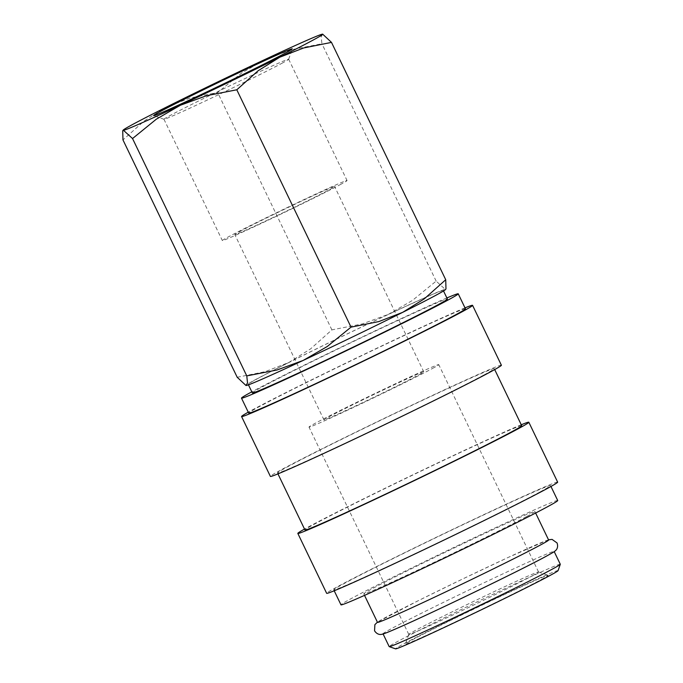<?xml version="1.0" encoding="UTF-8"?>
<svg xmlns="http://www.w3.org/2000/svg" width="683" height="683" viewBox="0 0 683 683"><rect width="100%" height="100%" fill="white"/><g stroke="black" fill="none" stroke-linecap="round" stroke-linejoin="round"><path stroke-width="0.51" stroke-dasharray="3.42 2.56" d="M383.103 633.986L383.001 633.773A94.946 2.169 154.3 0 1 391.163 628.787A94.946 2.169 154.3 0 1 486.791 581.472A94.946 2.169 154.3 0 1 554.118 551.42A94.946 2.169 154.3 0 1 545.956 556.397M465.439 308.784A120.268 2.749 -25.7 0 0 380.166 346.853A120.268 2.749 -25.7 0 0 259.036 406.786A120.268 2.749 -25.7 0 0 248.697 413.095M446.878 297.95A120.268 2.749 -25.7 0 0 348.697 343.481A120.268 2.749 -25.7 0 0 251.839 391.82A120.268 2.749 -25.7 0 0 251.814 391.829M501.39 365.226A128.182 2.928 -25.7 0 0 410.5 405.796A128.182 2.928 -25.7 0 0 281.405 469.682A128.182 2.928 -25.7 0 0 270.383 476.401M465.003 307.871A128.182 2.928 -25.7 0 0 361.478 355.57A128.182 2.928 -25.7 0 0 252.59 409.8A128.182 2.928 -25.7 0 0 248.262 412.182M521.701 425.68A120.268 2.749 -25.7 0 0 436.428 463.748A120.268 2.749 -25.7 0 0 315.298 523.682A120.268 2.749 -25.7 0 0 304.959 529.991M483.923 374.967A120.268 2.749 -25.7 0 0 494.261 368.658A120.268 2.749 -25.7 0 0 408.98 406.726A120.268 2.749 -25.7 0 0 287.85 466.66A120.268 2.749 -25.7 0 0 277.511 472.969A120.268 2.749 -25.7 0 0 362.793 434.9A120.268 2.749 -25.7 0 0 483.923 374.967M557.644 482.121A128.182 2.928 -25.7 0 0 466.762 522.691A128.182 2.928 -25.7 0 0 337.667 586.577A128.182 2.928 -25.7 0 0 326.645 593.296M521.266 424.766A128.182 2.928 -25.7 0 0 417.731 472.465A128.182 2.928 -25.7 0 0 308.844 526.704A128.182 2.928 -25.7 0 0 304.516 529.077M557.721 500.519A120.268 2.749 -25.7 0 0 472.448 538.588A120.268 2.749 -25.7 0 0 351.318 598.53A120.268 2.749 -25.7 0 0 340.979 604.831M540.176 491.862A120.268 2.749 -25.7 0 0 550.515 485.553A120.268 2.749 -25.7 0 0 465.243 523.622A120.268 2.749 -25.7 0 0 344.112 583.555A120.268 2.749 -25.7 0 0 333.774 589.864A120.268 2.749 -25.7 0 0 419.046 551.796A120.268 2.749 -25.7 0 0 540.176 491.862M548.628 540.014A94.946 2.169 -25.7 0 0 481.302 570.066A94.946 2.169 -25.7 0 0 385.673 617.389A94.946 2.169 -25.7 0 0 377.511 622.367M526.747 516.485A94.946 2.169 -25.7 0 0 534.909 511.499A94.946 2.169 -25.7 0 0 467.582 541.559A94.946 2.169 -25.7 0 0 371.953 588.874A94.946 2.169 -25.7 0 0 363.791 593.851A94.946 2.169 -25.7 0 0 431.118 563.799A94.946 2.169 -25.7 0 0 526.747 516.485M558.071 570.638A90.199 2.066 -25.7 0 0 495.021 598.701A90.199 2.066 -25.7 0 0 403.269 644.086A90.199 2.066 -25.7 0 0 395.559 648.85M560.291 564.252A94.946 2.169 -25.7 0 0 492.964 594.304A94.946 2.169 -25.7 0 0 397.344 641.619A94.946 2.169 -25.7 0 0 389.173 646.596M322.658 34.15L321.172 36.677L321.924 43.763L291.675 49.671L265.508 59.225L241.449 73.158L217.664 92.521L189.891 98.079L166.029 107.308L144.275 120.908L122.974 139.913M445.529 289.507A110.774 2.536 -25.7 0 0 445.231 289.336L445.982 288.849M237.197 377.264L264.978 371.714L288.841 362.485A110.774 2.536 -25.7 0 0 255.459 379.646A110.774 2.536 -25.7 0 0 246.034 385.502M282.719 62.862A69.205 1.579 154.3 0 1 213.719 97.012A69.205 1.579 154.3 0 1 163.988 119.277A69.205 1.579 154.3 0 1 163.954 119.252A69.205 1.579 154.3 0 1 169.905 115.623A69.205 1.579 154.3 0 1 239.596 81.132A69.205 1.579 154.3 0 1 288.67 59.225A69.205 1.579 154.3 0 1 288.67 59.267A69.205 1.579 154.3 0 1 282.719 62.862M341.099 184.162A69.205 1.579 154.3 0 1 271.399 218.645A69.205 1.579 154.3 0 1 222.334 240.553A69.205 1.579 154.3 0 1 228.284 236.924A69.205 1.579 154.3 0 1 297.976 202.433A69.205 1.579 154.3 0 1 347.049 180.534A69.205 1.579 154.3 0 1 341.099 184.162M252.334 392.913A108.238 2.476 154.3 0 1 261.64 387.235A108.238 2.476 154.3 0 1 370.656 333.287A108.238 2.476 154.3 0 1 447.399 299.034M433.978 296.157A108.238 2.476 -25.7 0 0 443.284 290.48A108.238 2.476 -25.7 0 0 366.54 324.741A108.238 2.476 -25.7 0 0 257.525 378.681A108.238 2.476 -25.7 0 0 248.219 384.358A108.238 2.476 -25.7 0 0 324.963 350.097A108.238 2.476 -25.7 0 0 433.978 296.157M419.029 374.754A55.383 1.264 -25.7 0 0 423.784 371.851A55.383 1.264 -25.7 0 0 384.52 389.378A55.383 1.264 -25.7 0 0 328.736 416.98A55.383 1.264 -25.7 0 0 323.973 419.883A55.383 1.264 -25.7 0 0 363.245 402.355A55.383 1.264 -25.7 0 0 419.029 374.754M239.545 231.657A55.383 1.264 154.3 0 1 295.329 204.055A55.383 1.264 154.3 0 1 334.602 186.519A55.383 1.264 154.3 0 1 329.838 189.43A55.383 1.264 154.3 0 1 274.054 217.032A55.383 1.264 154.3 0 1 234.781 234.559A55.383 1.264 154.3 0 1 239.545 231.657M532.364 575.769A72.005 1.648 -25.7 0 0 538.554 571.987A72.005 1.648 -25.7 0 0 538.52 571.961A72.005 1.648 -25.7 0 0 486.774 595.124A72.005 1.648 -25.7 0 0 414.982 630.665A72.005 1.648 -25.7 0 0 408.793 634.396A72.005 1.648 -25.7 0 0 408.793 634.439A72.005 1.648 -25.7 0 0 459.847 611.652A72.005 1.648 -25.7 0 0 532.364 575.769M432.57 368.419A72.005 1.648 -25.7 0 0 438.759 364.645A72.005 1.648 -25.7 0 0 387.705 387.432A72.005 1.648 -25.7 0 0 315.187 423.315A72.005 1.648 -25.7 0 0 308.998 427.088A72.005 1.648 -25.7 0 0 360.052 404.302A72.005 1.648 -25.7 0 0 432.57 368.419M541.354 579.508A79.202 1.81 -25.7 0 0 548.125 575.325A79.202 1.81 -25.7 0 0 491.205 600.801A79.202 1.81 -25.7 0 0 412.233 639.894A79.202 1.81 -25.7 0 0 405.42 644.001A79.202 1.81 -25.7 0 0 460.786 619.361A79.202 1.81 -25.7 0 0 541.354 579.508M288.841 362.485L310.594 348.876L331.895 329.872L362.152 323.964L388.311 314.402A110.774 2.536 -25.7 0 0 288.841 362.485M388.311 314.402L412.378 300.469L436.155 281.114L445.231 289.336A110.774 2.536 -25.7 0 0 388.311 314.402M331.895 329.872L217.664 92.521M436.155 281.114L321.924 43.763M494.697 369.571L494.261 368.658M550.959 486.467L550.515 485.553M535.634 513.027L534.909 511.499M163.954 119.252L222.334 240.553M163.988 119.277L153.624 115.649M443.515 290.967L443.284 290.48M423.784 371.851L334.602 186.519M538.554 571.987L438.759 364.645M538.52 571.961L548.125 575.325M548.526 539.801L508.297 557.388L462.246 579.175L418.175 600.733L377.409 622.153M408.793 634.396L405.42 644.001M408.793 634.439L308.998 427.088M323.973 419.883L234.781 234.559M248.45 384.845L248.219 384.358M288.67 59.267L292.298 48.903M288.67 59.225L347.049 180.534M364.526 595.371L363.791 593.851M334.209 590.778L333.774 589.864M277.955 473.882L277.511 472.969"/><path stroke-width="1.02" d="M545.956 556.397A94.946 2.169 154.3 0 1 450.328 603.721A94.946 2.169 154.3 0 1 383.001 633.773M251.814 391.829A120.268 2.749 -25.7 0 0 241.492 398.129L248.697 413.095A120.268 2.749 -25.7 0 0 333.978 375.027A120.268 2.749 -25.7 0 0 455.1 315.094A120.268 2.749 -25.7 0 0 465.439 308.784L458.242 293.818A120.268 2.749 -25.7 0 0 446.878 297.95M241.492 398.129A120.268 2.749 -25.7 0 0 326.773 360.061A120.268 2.749 -25.7 0 0 447.903 300.119A120.268 2.749 -25.7 0 0 458.242 293.818M248.262 412.182A128.182 2.928 -25.7 0 0 241.569 416.528L270.383 476.401A128.182 2.928 -25.7 0 0 361.273 435.831A128.182 2.928 -25.7 0 0 490.368 371.945A128.182 2.928 -25.7 0 0 501.39 365.226L472.576 305.352A128.182 2.928 -25.7 0 0 465.003 307.871M241.569 416.528A128.182 2.928 -25.7 0 0 332.459 375.957A128.182 2.928 -25.7 0 0 461.554 312.071A128.182 2.928 -25.7 0 0 472.576 305.352M277.955 473.882L304.959 529.991A120.268 2.749 -25.7 0 0 390.232 491.922A120.268 2.749 -25.7 0 0 511.362 431.989A120.268 2.749 -25.7 0 0 521.701 425.68L494.697 369.571M304.516 529.077A128.182 2.928 -25.7 0 0 297.831 533.423L326.645 593.296A128.182 2.928 -25.7 0 0 417.526 552.726A128.182 2.928 -25.7 0 0 546.631 488.849A128.182 2.928 -25.7 0 0 557.644 482.121L528.83 422.248A128.182 2.928 -25.7 0 0 521.266 424.766M297.831 533.423A128.182 2.928 -25.7 0 0 388.712 492.853A128.182 2.928 -25.7 0 0 517.808 428.975A128.182 2.928 -25.7 0 0 528.83 422.248M334.209 590.778L340.979 604.831A120.268 2.749 -25.7 0 0 426.252 566.77A120.268 2.749 -25.7 0 0 547.382 506.829A120.268 2.749 -25.7 0 0 557.721 500.519L550.959 486.467M364.526 595.371L377.511 622.367A94.946 2.169 -25.7 0 0 444.838 592.315A94.946 2.169 -25.7 0 0 540.466 544.991A94.946 2.169 -25.7 0 0 548.628 540.014L535.634 513.027M383.103 633.986L389.173 646.596A94.946 2.169 -25.7 0 0 389.225 646.63L395.559 648.85A90.199 2.066 -25.7 0 0 460.376 619.84A90.199 2.066 -25.7 0 0 550.319 575.317A90.199 2.066 -25.7 0 0 558.071 570.638L560.291 564.303A94.946 2.169 -25.7 0 0 560.291 564.252L554.22 551.633M389.225 646.63A94.946 2.169 -25.7 0 0 457.456 616.092A94.946 2.169 -25.7 0 0 552.129 569.229A94.946 2.169 -25.7 0 0 560.291 564.303M245.991 385.502L246.059 385.511A110.774 2.536 -25.7 0 0 246.059 385.511A110.774 2.536 -25.7 0 0 246.273 385.494A110.774 2.536 -25.7 0 0 303.184 360.428A110.774 2.536 -25.7 0 0 402.663 312.353L378.8 321.582L351.028 327.14L327.251 346.503L303.184 360.428L277.025 369.99L246.768 375.898L247.528 382.975L245.991 385.502L237.197 377.264L122.974 139.913L122.709 130.812L123.469 130.316L132.536 138.547L156.322 119.183L180.38 105.25L206.548 95.697L236.796 89.789L258.097 70.776L279.859 57.176L303.722 47.947L331.494 42.389L322.658 34.15M313.232 40.015A110.774 2.536 -25.7 0 0 322.641 34.15A110.774 2.536 -25.7 0 0 322.419 34.167A110.774 2.536 -25.7 0 0 265.508 59.225A110.774 2.536 -25.7 0 0 166.029 107.308A110.774 2.536 -25.7 0 0 132.647 124.468A110.774 2.536 -25.7 0 0 123.162 130.154A110.774 2.536 -25.7 0 0 123.469 130.316A110.774 2.536 -25.7 0 0 180.38 105.25A110.774 2.536 -25.7 0 0 279.859 57.176A110.774 2.536 -25.7 0 0 313.232 40.015M436.044 295.193A110.774 2.536 -25.7 0 0 445.529 289.507L445.982 288.849L445.726 279.74L424.425 298.753L402.663 312.353A110.774 2.536 -25.7 0 0 436.044 295.193M285.682 52.898A76.974 1.759 154.3 0 1 208.938 90.89A76.974 1.759 154.3 0 1 153.624 115.649A76.974 1.759 154.3 0 1 160.206 111.585A76.974 1.759 154.3 0 1 238.495 72.859A76.974 1.759 154.3 0 1 292.298 48.903A76.974 1.759 154.3 0 1 285.682 52.898M443.515 290.967L447.399 299.034A108.238 2.476 154.3 0 1 438.093 304.703A108.238 2.476 154.3 0 1 329.078 358.652A108.238 2.476 154.3 0 1 252.334 392.913L248.45 384.845M246.768 375.898L132.536 138.547M351.028 327.14L236.796 89.789M445.726 279.74L331.494 42.389M377.409 622.153L374.882 624.672L374.557 630.81C377.494 635.335 381.31 634.413 381.029 634.413C382.617 634.2 382.36 634.618 395.824 628.847C427.951 615.007 521.009 570.092 546.221 556.261C554.314 551.804 554.673 551.446 555.851 550.276C555.672 550.498 558.771 548.09 557.072 542.968L552.069 539.391L548.526 539.801M123.162 130.154L122.709 130.812"/></g></svg>
